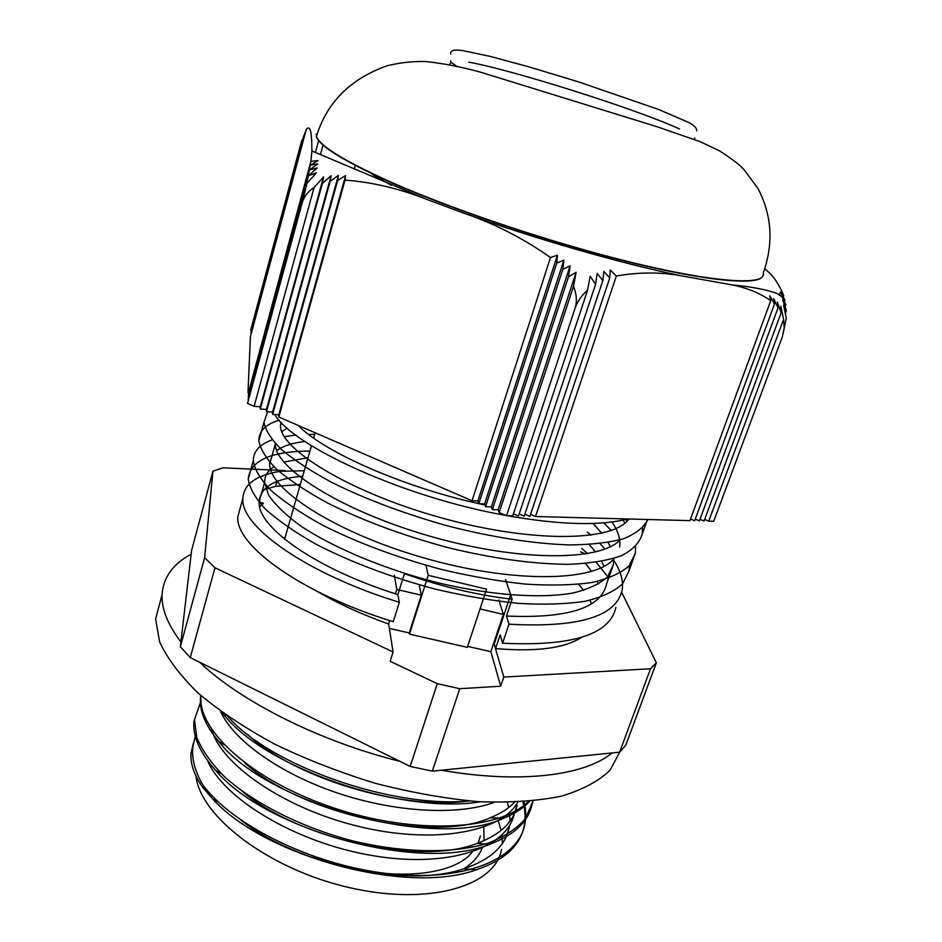 <?xml version="1.0" encoding="UTF-8"?>
<svg xmlns="http://www.w3.org/2000/svg" width="942" height="942" viewBox="0 0 942 942"><rect width="100%" height="100%" fill="white"/><g stroke="black" fill="none" stroke-linecap="round" stroke-linejoin="round"><path stroke-width="1.41" d="M627.619 518.971C600.219 526.036 560.172 524.965 507.479 515.757M505.901 515.462C403.011 497.188 293.174 446.084 274.64 414.492M642.479 528.038L642.314 533.714C639.83 542.404 633.012 549.681 621.85 555.533C608.238 560.431 590.693 563.363 569.215 564.329C533.655 564.152 493.337 558.618 448.274 547.714C403.188 535.574 363.059 520.726 327.875 503.169C306.727 491.63 289.665 480.349 276.677 469.316C266.245 458.73 260.298 449.204 258.85 440.762C258.815 431.189 265.573 424.336 279.15 420.214M603.704 522.869L611.24 530.499M629.35 565.589L629.021 570.793L622.674 583.84C614.467 591.352 602.044 597.146 585.429 601.208C566.542 604.116 544.405 604.858 518.995 603.422C492.207 600.725 464.218 595.933 435.016 589.056C390.282 577.046 350.565 562.056 315.841 544.111C294.964 532.265 278.173 520.608 265.456 509.139C255.27 498.071 249.524 488.05 248.241 479.066C250.054 460.626 270.613 451.289 309.93 451.065M647.861 519.513C643.975 527.332 635.897 533.725 623.639 538.683C609.062 542.674 590.799 544.759 568.827 544.923C532.772 543.616 492.595 537.34 448.286 526.083C404.118 513.708 365.001 499.013 330.948 481.986C310.471 470.823 293.951 459.979 281.375 449.44C271.249 439.337 265.444 430.282 263.96 422.275L267.599 411.748M622.792 520.137L625.041 523.045M635.532 546.725L635.344 553.166L629.126 565.848C620.978 573.113 608.614 578.659 592.023 582.486C573.148 585.17 550.988 585.712 525.53 584.111C498.695 581.249 470.623 576.351 441.315 569.415C396.417 557.334 356.5 542.415 321.563 524.647C300.545 512.954 283.624 501.474 270.79 490.217C260.487 479.372 254.646 469.587 253.28 460.862C253.339 451.359 259.627 444.365 272.167 439.867M284.296 436.664L295.835 435.074M308.576 434.392L314.734 434.356M581.744 548.456L587.596 553.66M596.239 562.303L606.566 575.244M615.927 607.343C609.886 634.602 572.1 646.553 502.569 643.209L500.143 634.884L495.527 648.591L494.185 644.01L510.694 594.849L505.583 579.636M585.594 563.54L591.623 571.464M597.228 581.426L598.358 584.181M485 504.994L479.195 503.723M478.76 503.629C400.48 486.355 323.188 451.253 298.025 425.36M626.206 519.336L626.583 521.656M620.319 539.707C599.972 562.115 515.25 561.326 427.374 535.456C339.461 509.799 274.711 467.679 275.311 444.188L275.3 443.47M281.729 431.53L287.31 428.198M593.071 523.469L601.808 533.254M608.073 542.462L610.263 546.713M613.572 558.535L613.36 564.705L607.531 576.81C599.972 583.781 588.562 589.162 573.278 592.942C539.813 599.006 488.98 595.191 435.545 582.191C382.111 568.403 331.973 546.996 299.909 525.436C285.461 514.744 275.017 504.629 268.564 495.103L264.608 482.339C264.643 475.981 267.752 470.764 273.934 466.714M283.813 462.086L308.01 457.73M304.925 441.492C292.326 442.952 282.918 446.002 276.701 450.665M269.765 462.334L269.695 464.206C268.8 488.768 334.386 532.183 422.958 557.652C511.447 583.357 595.721 582.403 614.408 558.276M619.612 547.078C620.696 539.425 618.164 531.064 612.006 521.998M280.81 422.004L280.469 425.784C279.998 448.898 348.116 491.536 438.513 517.052C528.874 542.78 612.759 542.415 628.95 519.007M302.712 476.193C274.64 478.595 260.122 487.226 259.156 502.074C257.142 526.79 315.476 568.827 397.877 594.614L404.424 573.713C441.998 586.784 477.9 595.285 512.142 599.194L506.478 616.033C568.061 618.67 601.432 607.943 606.577 583.863L613.372 564.705M604.046 566.389L601.679 561.397M595.544 551.965L589.351 544.547M506.478 616.033L508.986 624.193L502.569 643.209M587.431 532.112L591.07 535.221M599.972 543.616L605.011 549.009M612.7 558.794C620.448 570.004 623.604 580.402 622.167 589.975C616.362 616.586 578.635 627.984 508.986 624.193M498.13 820.6L501.226 830.373M502.027 834.942L502.345 843.502M501.544 849.507C495.092 886.316 428.516 906.204 348.587 887.435C268.635 869.019 200.481 816.785 195.995 776.161M195.277 736.161L192.816 746.935C191.638 758.581 194.9 771.133 202.589 784.58L202.047 786.523C193.934 774.536 190.272 763.456 191.038 753.259L193.31 743.379M207.546 760.512C223.325 798.639 295.717 842.643 371.843 855.501C448.051 868.654 507.997 848.106 514.426 813.028L517.087 805.481C513.555 822.166 500.202 834.824 477.005 843.431C419.579 866.299 298.39 839.028 242.235 791.28M211.514 729.261C220.899 764.315 283.801 808.354 358.478 826.381C433.12 844.68 500.932 832.528 517.865 802.137M220.499 711.186C232.827 739.47 278.078 772.723 336.07 792.54C394.027 812.345 457.518 815.913 494.161 802.384M202.589 784.58C231.932 824.815 311.331 864.662 386.679 873.493C462.145 882.583 517.829 860.081 524.718 824.921C526.272 817.515 526.036 809.802 523.987 801.783M200.434 702.544L194.441 719.759L196.796 737.515C202.071 750.256 211.291 763.303 224.431 776.679C253.857 803.243 301.322 827.453 352.979 840.959C404.742 853.417 455.021 853.746 489.251 842.772C504.983 836.414 517.064 828.348 525.483 818.563L532.995 801.006M201.058 695.702L201.023 696.185C197.337 730.45 252.491 780.894 333.539 807.871C414.433 835.048 499.684 830.679 528.332 801.442M227.834 716.391C268.859 764.563 390.047 808.542 469.399 800.983M202.035 786.523L212.774 799.028C263.937 856.078 406.873 895.406 476.193 869.843C503.888 860.423 519.843 846.057 524.07 826.735C525.742 818.786 525.353 810.497 522.904 801.854M194.441 719.759L193.911 721.643C192.674 736.538 199.963 752.811 215.765 770.497C265.538 830.173 421.003 873.046 489.958 844.209C514.344 835.012 528.391 821.636 532.1 804.103L532.63 801.041M200.787 695.467L200.493 698.093C199.469 711.316 205.591 725.811 218.862 741.601C266.551 803.797 435.722 850.591 503.676 818.233C514.756 813.735 523.399 808.095 529.628 801.336M222.1 712.352L222.724 713.141C261.264 765.775 399.055 815.066 480.349 801.795M468.457 800.9C401.751 810.909 293.527 777.397 247.487 734.36M514.556 802.278C508.645 808.495 500.532 813.664 490.229 817.774C433.332 843.561 300.957 813.57 244.79 762.949M507.302 802.466L508.715 807.529M509.598 812.287L510.022 821.2M509.622 825.31L509.127 828.042C505.136 846.399 490.017 859.975 463.758 868.771C406.72 888.777 296.518 864.426 240.693 819.952M279.821 471.294L304.266 470.753M263.831 489.793L275.57 486.331L300.321 484.506M279.904 471.365C255.8 475.31 243.448 484.471 242.848 498.848C240.445 526.472 306.786 574.008 399.326 602.303L393.238 621.661C301.075 593.566 235.347 545.124 237.796 516.793L242.753 498.86M399.326 602.303L397.877 594.614M494.185 644.01L510.694 594.849L512.142 599.194M428.198 575.303L486.602 589.15L467.314 647.366L409.464 634.107L428.198 575.303L425.925 565.282M494.15 643.998L503.817 677.051L500.697 686.2L490.853 651.676L467.656 646.353M480.043 608.944L503.381 614.419L498.789 599.936M503.381 614.419L490.853 651.676M259.686 506.56L263.407 503.334L259.156 501.768M500.697 686.2L459.743 688.708L437.288 683.68L390.141 661.296L393.085 651.97L388.646 624.04C361.799 614.431 337.813 603.457 316.7 591.117M259.745 506.796L263.407 503.334M388.646 624.04L389.741 620.554M578.671 584.346L583.651 590.375M589.904 600.242L591.541 603.834M581.32 637.451C564.753 648.261 536.163 651.982 495.527 648.591M395.44 593.837L396.817 589.445L394.298 575.268M396.817 589.445L421.286 595.179L419.096 584.782M421.286 595.179L409.252 632.965L389.34 628.396M285.32 470.611L222.924 467.809L212.939 471.165L204.626 557.652L214.964 567.79L393.085 651.97M503.817 677.051L650.522 668.761L656.35 662.779L621.673 592.294M585.583 554.002L580.578 551.824M409.464 634.107L409.252 632.965M650.522 668.761L619.624 752.175L432.331 771.145L459.743 688.708M437.288 683.68L410.182 766.435L190.26 657.587L214.964 567.79M190.26 657.587L180.358 646.765L191.579 550.493L212.939 471.165M204.626 557.652L180.358 646.765M432.331 771.145L410.182 766.435M619.624 752.175L625.712 745.346L656.35 662.779M485.884 219.309L484.883 221.617M285.014 537.764L282.812 537.717M191.132 554.237C172.916 563.928 163.225 577.422 162.059 594.732C161.447 608.862 167.735 624.593 180.923 641.914M199.586 662.202C240.634 701.472 319.42 741.319 399.985 761.383M441.445 770.226C520.255 784.038 584.947 775.607 612.064 752.941M619.918 751.846L610.039 770.238C598.794 781.106 582.58 789.749 561.397 796.155C537.517 801.018 509.846 802.855 478.371 801.666C445.283 798.628 410.924 792.505 375.293 783.297C339.827 772.452 306.232 759.37 274.487 744.05C244.685 727.836 219.215 710.833 198.067 693.053C179.898 675.273 167.064 658.152 159.575 641.679L155.618 618.941L160.458 600.737M323.024 145.08L320.527 154.205M317.36 133.387L316.041 134.447M318.655 140.617L315.488 152.239M699.977 519.301L704.074 521.008L781.154 312.779L780.836 306.162L783.579 319.444L708.749 521.138L704.663 519.431M568.485 276.818L492.348 509.598L491.383 506.831L570.122 265.832L568.485 276.818L576.115 272.297L573.525 286.286C576.681 294.257 577.175 301.652 574.985 308.446L506.513 515.733L512.731 515.898L587.572 290.183L590.128 276.218L595.568 284.366L597.11 273.404L602.868 280.575L603.798 271.402L609.757 277.914L610.251 270.024L616.362 276.018L535.515 516.51L689.933 520.632L770.733 300.628L769.755 295.882L774.524 303.913L694.666 520.761L690.521 519.03M774.524 303.913L773.7 298.732L778.033 307.857L699.388 520.891L695.255 519.16M778.033 307.857L777.409 302.099L781.154 312.779M248.146 399.137L308.517 175.648L316.382 172.869L306.927 183.384L247.51 403.459L302.064 203.307C303.877 196.796 307.881 191.52 314.075 187.47L323.589 176.884L322.364 183.466L331.089 175.73L330.159 181.382L338.413 175.365L337.683 180.381L345.608 175.577L345.031 180.122L278.832 417.035L278.797 414.786L345.608 175.577M248.417 392.755L310.895 161.317L318.125 160.552L310.342 165.215L317.725 163.99L309.577 169.878L317.16 168.017L308.517 175.648M248.323 394.863L310.342 165.215M248.241 396.994L309.577 169.878M278.797 414.786L272.627 414.35L272.615 412.101L266.445 411.666L266.456 409.44L260.275 408.993L260.31 406.779L254.116 406.32L314.075 187.47M260.31 406.779L323.589 176.884M260.275 408.993L322.364 183.466M266.456 409.44L331.089 175.73M266.445 411.666L330.159 181.382M272.615 412.101L338.413 175.365M272.627 414.35L337.683 180.381M595.568 284.366L518.477 516.051L513.414 513.861M602.868 280.575L524.188 516.204L519.148 514.026M609.757 277.914L529.863 516.357L524.859 514.191M535.515 516.51L530.534 514.356M491.383 506.831L485.554 506.655L484.624 503.899L563.869 260.192L562.81 269.377L570.122 265.832M485.554 506.655L562.81 269.377M484.624 503.899L478.783 503.711L477.877 500.979L557.44 255.176L556.757 263.065L563.869 260.192M478.783 503.711L556.757 263.065M573.525 286.286L499.166 512.542L498.165 509.763L492.348 509.598M498.165 509.763L576.115 272.297M477.877 500.979L472.036 500.791L550.481 257.531L557.44 255.176M708.749 521.138L713.742 521.267L782.237 337.165L786.287 318.255L783.567 305.067L786.382 310.577L782.696 300.039L785.816 304.702L785.228 306.28M785.616 312.614L786.382 310.577M781.377 296.271L784.898 299.85L784.415 301.146M784.898 299.85L780.259 292.044L783.732 295.694L783.332 296.789M779.258 294.764L780.259 292.044M785.816 304.702L781.566 295.764M250.961 331.82L303.925 135.259M305.078 132.41L250.89 333.456M306.009 130.443L250.819 335.117M310.895 161.317L311.896 150.967C311.79 135.53 311.048 124.097 306.315 129.278L250.407 336.635L247.981 392.567M251.031 330.183L302.37 139.604M250.702 330.053L301.781 140.358M574.985 308.446C577.269 301.664 581.461 295.576 587.572 290.183M616.362 276.018C639.123 272.014 661.001 271.991 682.008 275.959L731.958 284.861C747.03 287.887 759.958 293.139 770.733 300.628M783.579 319.444L784.239 328.24L782.237 337.165M506.513 515.733L499.166 512.542M472.036 500.791L278.832 417.035M345.031 180.122C372.102 182.065 399.891 188.694 428.386 200.01L461.45 212.291C493.349 223.019 523.022 238.102 550.481 257.531M783.732 295.694C778.751 283.448 772.428 274.522 764.751 268.917M306.927 183.384L302.064 203.307M762.961 275.241C761.371 288.264 687.684 279.621 582.18 249.618C517.288 231.261 447.568 206.91 397.642 185.397C347.221 163.166 320.115 146.917 316.347 136.661L318.208 130.926M254.116 406.32L247.51 403.459M483.729 827.135L484.106 840.629M482.092 848.177C478.948 856.196 472.872 863.049 463.853 868.736M313.25 856.231C377.848 882.489 451.395 878.874 472.378 851.98M478.136 843.031L480.373 836.037M275.57 486.331L276.924 481.527M372.243 174.305L391.271 185.244M456.281 66.011L450.629 61.937L450.747 60.665M468.798 62.113C514.897 70.65 636.851 109.331 679.441 128.936M694.961 138.015L694.183 139.334M582.274 249.312C693.206 280.881 767.589 288.499 763.244 273.121C773.735 243.283 771.945 215.023 757.886 188.353L743.886 169.43C739.811 164.909 731.675 158.703 719.488 150.838L700.083 141.653L657.045 126.723L481.539 72.475C462.357 67.082 443.764 63.444 425.772 61.548C412.914 61.195 400.009 62.608 387.068 65.787C350.53 78.728 326.992 102.254 316.418 136.378C320.198 146.634 347.304 162.872 397.724 185.091C447.65 206.604 517.382 230.955 582.274 249.312M318.314 130.632L316.347 136.661M263.948 422.275L258.838 440.762M253.268 460.85L248.229 479.066M647.437 519.501L642.338 533.714M635.355 553.166L629.032 570.805M281.352 422.569L280.457 425.784M275.3 444.188L269.683 464.206M264.608 482.339L259.085 502.051M192.804 746.982L191.038 753.259M212.774 799.028L218.061 801.713M476.193 869.843L463.758 868.771M215.765 770.497L220.958 773.347M489.958 844.209L477.005 843.431M218.862 741.601L223.937 744.58M503.676 818.233L490.229 817.774M222.724 713.141L226.586 715.531M524.058 826.735L524.706 824.909M532.112 804.103L532.76 802.266M200.493 698.093L201.023 696.185M509.127 828.042L505.571 838.097M355.264 165.462L354.216 169.195M315.181 432.79L313.651 438.101M311.472 445.707L284.602 539.189M155.618 618.941L162.059 594.732M311.908 150.979L427.468 199.68M462.075 212.527C535.527 239.032 621.685 263.654 681.643 275.912M732.04 284.884C750.433 286.58 765.351 289.406 776.785 293.374L782.366 297.107M784.227 298.92L784.745 299.509M449.829 64.68L450.629 61.937M450.7 54.083C450.323 51.421 452.231 50.056 456.411 49.997L462.546 50.562L490.594 56.496L529.18 66.929L578.753 81.954L658.599 109.472L689.191 122.648C694.548 125.651 697.021 128.395 696.597 130.891"/></g></svg>
